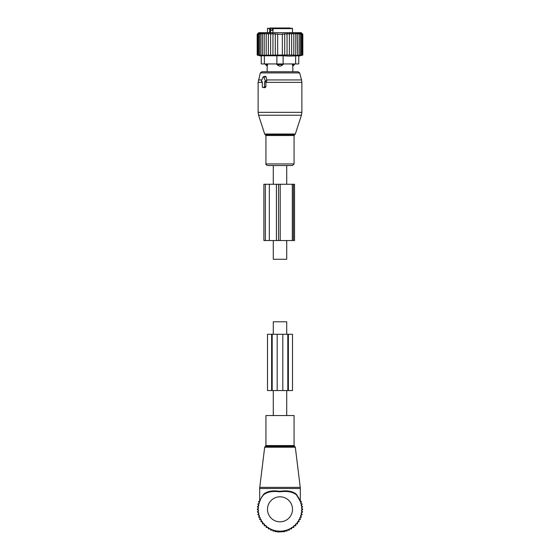 <?xml version="1.0" encoding="UTF-8"?>
<svg xmlns="http://www.w3.org/2000/svg" width="560" height="560" viewBox="0 0 560 560"><rect width="100%" height="100%" fill="white"/><g stroke="black" fill="none" stroke-linecap="round" stroke-linejoin="round"><path stroke-width="0.84" d="M286.72 184.268L286.72 165.515L273.28 165.515L273.28 184.268M273.28 240.527L273.28 259.28L286.72 259.28L286.72 240.527M273.28 415.548L273.28 390.544M273.28 334.285L273.28 321.783L286.72 321.783L286.72 334.285M286.72 415.548L286.72 390.544M265.937 415.548L294.063 415.548L294.063 445.55L265.937 445.55L265.937 415.548M261.03 498.4L263.571 494.298C267.225 491.176 272.643 490.189 279.818 491.344C287.154 490.175 292.684 491.162 296.429 494.298L296.478 494.914C292.796 491.855 287.238 490.826 279.818 491.841C272.552 490.847 267.12 491.876 263.522 494.914A21.875 21.875 0 0 0 280 531.181A21.875 21.875 0 0 0 296.478 494.914L299.887 500.185M262.171 496.167L259.686 501.004L259.686 488.502L300.314 488.502L300.244 487.361L259.756 487.361L259.686 488.502M299.789 499.716L296.429 494.298L300.314 501.004L300.314 488.502M259.77 500.976L260.078 500.269M300.377 501.347L296.485 494.921M263.522 494.914L263.571 494.298M260.26 500.885L258.531 501.578L259.42 503.209L257.789 504.098L258.853 505.617L257.334 506.681L258.573 508.067L257.187 509.306L258.573 510.538L257.334 511.931L258.853 512.995L257.789 514.514L259.42 515.403L258.531 517.034L260.26 517.727L259.567 519.449L261.359 519.939L260.869 521.731L262.703 522.011L262.423 523.852L264.278 523.915L264.208 525.77L266.203 525.77L266.203 527.478L268.352 527.478L268.352 528.92L270.613 528.92L270.613 530.103L272.951 530.103L272.951 531.006L275.296 531.006L275.296 531.629L277.655 531.629L277.655 532L284.704 531.629L284.704 531.006L287.049 531.006L287.049 530.103L289.387 530.103L289.387 528.92L291.648 528.92L291.648 527.478L293.797 527.478L293.797 525.77L295.792 525.77L295.722 523.915L297.577 523.852L297.297 522.011L299.131 521.731L298.641 519.939L300.433 519.449L299.74 517.727L301.469 517.034L300.58 515.403L302.211 514.514L301.147 512.995L302.666 511.931L301.427 510.538L302.813 509.306L301.427 508.067L302.666 506.681L301.147 505.617L302.211 504.098L300.58 503.209L301.469 501.578L299.74 500.885M272.188 334.285L272.188 390.544L267.498 390.544L267.498 334.285L282.814 334.285L282.814 390.544L272.188 390.544M288.379 334.285L287.812 334.285L287.812 390.544L292.502 390.544L292.502 334.285L288.379 334.285L288.379 390.544M287.812 334.285L282.814 334.285M287.812 390.544L282.814 390.544M261.891 81.753L262.318 81.753L262.318 86.758A0.623 0.441 -90 0 0 262.759 87.381L264.089 87.381A0.623 0.441 -90 0 0 264.53 86.758L265.895 86.758L265.902 82.047L266.91 80.647L266.042 76.825L265.314 76.265L263.347 76.762A0.623 0.441 -90 0 0 263.039 77.07L261.513 80.822A0.623 0.441 -90 0 0 261.891 81.753L261.814 81.746M263.347 76.762A0.623 0.441 -90 0 1 263.809 77.07L265.342 80.822A0.623 0.441 -90 0 1 264.957 81.753L264.53 81.753L264.53 86.758M283.514 165.515L267.526 165.515C266.133 164.815 265.601 164.283 265.937 163.926L294.063 163.926L292.474 165.515L283.514 165.515M260.323 72.912L299.677 72.912L298.165 71.757L261.835 71.757L260.323 72.912L258.125 82.369L258.125 112.336L301.875 112.336L301.42 115.234L258.58 115.234L258.125 112.336M263.676 87.612L265.209 87.661L265.895 86.758M264.53 81.753L265.902 82.047M267.575 63.945L267.211 66.024L267.575 64.568L265.531 64.568L267.183 66.129L267.183 71.757M276.871 64.568L279.209 66.024A2.499 1.736 -90 0 1 278.264 64.568L276.871 64.568L276.871 63.945L261.247 63.945L261.247 55.769L261.247 63.945M292.425 63.945L292.789 66.024A2.499 1.799 -90 0 0 293.769 64.568L292.425 64.568L292.789 66.024M264.376 63.945L264.376 55.769L276.878 55.769L276.878 63.945L283.122 63.945L283.122 55.769L288.995 56.126L298.753 55.769L298.753 63.945L283.122 63.945L283.129 64.568L280.791 66.024L279.209 66.024M282.506 28L277.494 28M290.01 28L286.657 28M272.405 30.345L272.405 28L270.053 28A0.623 0.441 -90 0 1 270.494 28.623L272.167 28L274.617 28M276.388 28L275.625 28M285.383 28L284.144 28M275.121 28L272.972 28.623L272.972 32.69M290.318 28L273.966 28M269.766 28L269.661 32.69M272.972 30.345L270.879 30.345L270.879 28.623M292.817 71.757L292.817 66.129L294.469 64.568L293.769 64.568L293.769 63.945M283.129 64.568L278.264 64.568L278.264 63.945M266.203 32.914L264.208 34.251L264.208 55.041L266.203 55.398L266.203 32.914L266.203 34.251L268.352 33.019L268.352 55.37L266.203 55.041M258.573 32.9L257.187 34.251L257.187 55.041L258.573 55.405L257.334 55.041L257.334 34.251L258.573 32.9M264.208 34.251L264.278 32.9L262.423 34.251L262.703 32.9L260.869 34.251L261.359 32.9L259.567 34.251L260.26 32.9L258.531 34.251L259.42 32.9L257.789 34.251L258.853 32.9L257.334 34.251M298.753 56.126L302.813 55.041L295.722 55.405L295.792 34.251L293.797 32.914L293.797 34.251L291.648 33.019L291.648 34.251L289.387 33.187L289.387 34.251L287.049 33.39L287.049 34.251L284.704 33.635L284.704 34.251L282.345 33.88L282.345 34.251L277.655 34.251L277.655 33.88L275.296 34.251L275.296 33.635L272.951 34.251L272.951 33.39L270.613 34.251L270.613 33.187L268.352 34.251M302.813 55.041L302.813 34.251L301.252 32.69L258.748 32.69L257.187 34.251M257.334 55.041L258.853 55.405L257.789 55.041L259.42 55.405L258.531 55.041L260.26 55.405L259.567 55.041L261.359 55.405L260.869 55.041L262.703 55.405L262.423 55.041L264.278 55.405L264.208 55.041M257.789 34.251L257.789 55.041M258.531 34.251L258.531 55.041M259.567 34.251L259.567 55.041M260.869 34.251L260.869 55.041M262.423 34.251L262.423 55.041M268.352 55.041L270.613 55.328L270.613 34.251M270.613 55.041L272.951 55.272L272.951 34.251M272.951 55.041L275.296 55.202L275.296 34.251M275.296 55.041L277.655 55.139L277.655 34.251M277.655 55.041L282.345 55.041L282.345 34.251M282.345 55.041L284.704 55.041L284.704 34.251M284.704 55.041L287.049 55.041L287.049 34.251M287.049 55.041L289.387 55.041L289.387 34.251M289.387 55.041L291.648 55.041L291.648 34.251M293.797 55.398L293.797 55.041L293.797 55.398L295.792 55.041M291.648 55.041L293.797 55.041L293.797 34.251M302.666 55.041L302.666 34.251L301.427 32.9L302.813 34.251M302.666 34.251L301.147 32.9L302.211 34.251L302.211 55.041M301.469 55.041L301.469 34.251L300.58 32.9L302.211 34.251M300.433 55.041L300.433 34.251L299.74 32.9L301.469 34.251M299.131 55.041L299.131 34.251L298.641 32.9L300.433 34.251M297.577 55.041L297.297 32.9L299.131 34.251M297.577 34.251L295.722 32.9L295.792 34.251M264.376 55.769L261.247 55.769M283.122 55.769L276.878 55.769M269.339 184.268L278.523 184.268L278.523 240.527L263.893 240.527L263.893 184.268L269.339 184.268L269.339 240.527M278.523 184.268L280.196 184.268L280.196 240.527L278.523 240.527M292.32 184.268L292.32 240.527L294.525 240.527L294.525 184.268L280.196 184.268M292.32 240.527L280.196 240.527M264.684 447.202L265.307 446.432L294.693 446.432L295.316 447.202L264.684 447.202L259.756 487.361M292.502 509.306A12.502 12.502 0 0 0 280 496.804A12.502 12.502 0 0 0 267.498 509.306A12.502 12.502 0 0 0 280 521.808A12.502 12.502 0 0 0 292.502 509.306M271.621 334.285L271.621 390.544M277.186 334.285L277.186 390.544M295.316 134.022L294.714 134.624L265.286 134.624L264.684 134.022L295.316 134.022L301.42 115.234M301.875 112.336L301.875 82.369L265.895 82.369M294.714 134.624L294.063 135.513L265.937 135.513L265.937 163.926M301.875 82.369L301.56 79.94L266.714 79.94M261.87 79.94L258.44 79.94M263.809 77.07L266.042 76.825M265.342 80.822L266.91 80.647M264.957 81.753L266.14 82.054M262.318 82.369L258.125 82.369M264.089 87.381L265.209 87.661M262.759 87.381L263.879 87.661M270.494 32.69L270.494 28.623L267.498 28.623L268.121 28M291.879 28L292.502 28.623L272.972 28.623M281.736 63.945L281.736 64.568A2.499 1.736 90 0 1 280.791 66.024M266.231 63.945L266.231 64.568A2.499 1.799 90 0 0 267.211 66.024M295.624 63.945L295.624 55.769M276.409 184.268L276.409 240.527M293.426 184.268L293.426 240.527M265.363 184.268L265.363 240.527M295.316 447.202L300.244 487.361M265.307 446.432L265.937 445.55M294.693 446.432L294.063 445.55M264.684 134.022L258.58 115.234M265.286 134.624L265.937 135.513M299.677 72.912L301.56 79.94M294.063 135.513L294.063 163.926M262.682 87.374L263.774 87.647M292.502 28.623L292.502 32.69M267.498 28.623L267.498 32.69M294.469 63.945L294.469 64.568M265.531 63.945L265.531 64.568M261.247 56.126L257.187 55.041"/></g></svg>
